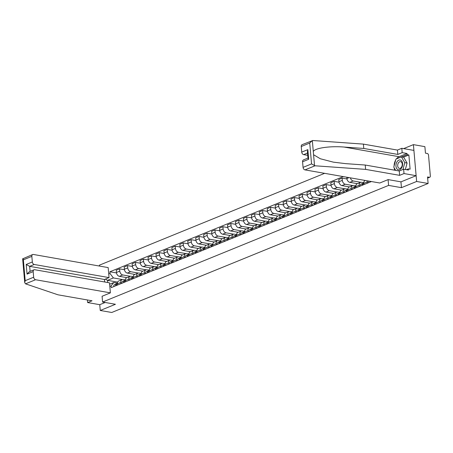 <?xml version="1.0" encoding="UTF-8"?>
<svg xmlns="http://www.w3.org/2000/svg" width="453" height="453" viewBox="0 0 453 453"><rect width="100%" height="100%" fill="white"/><g stroke="black" fill="none" stroke-linecap="round" stroke-linejoin="round"><path stroke-width="0.68" d="M324.631 173.329L99.36 265.186L99.434 266.053M400.945 181.846L401.449 187.661L416.635 181.472L413.408 144.632L403.646 148.612M413.408 144.632L424.886 146.647L425.458 153.165L427.241 153.476A1.546 1.082 67.8 0 1 428.527 155.153L430.35 176.007A1.546 1.082 67.8 0 1 429.778 177.231L427.638 178.108M87.418 299.971L87.644 302.564L99.756 304.688L100.26 310.475L111.738 312.485L428.108 183.482L416.635 181.472M401.449 187.661L388.595 185.407L102.582 302.026L115.441 304.286L100.26 310.475M427.626 177.972L429.325 177.276L427.536 176.964L428.108 183.482M429.325 177.276A1.546 1.082 67.8 0 0 429.778 177.231M367.264 183.227L367.156 181.987A3.55 2.492 -112.2 0 1 367.224 180.804M365.282 180.464L365.101 180.537A3.55 2.492 67.8 0 0 363.793 183.357L363.901 184.597M359.314 186.466L359.206 185.226A3.55 2.492 -112.2 0 1 360.52 182.406A3.55 2.492 -112.2 0 1 361.562 182.304L363.787 182.695M360.52 182.406L357.157 183.776A3.55 2.492 67.8 0 0 355.843 186.602L355.95 187.842M360.82 182.31L353.215 180.979A3.55 2.492 -112.2 0 1 350.39 177.848M351.369 189.711L351.256 188.471A3.55 2.492 -112.2 0 1 352.57 185.645A3.55 2.492 -112.2 0 1 353.617 185.543L355.837 185.934M346.794 177.219L346.902 178.493A3.55 2.492 67.8 0 0 349.852 182.349L357.406 183.675M352.57 185.645L349.206 187.015A3.55 2.492 67.8 0 0 347.898 189.841L348.006 191.081M352.876 185.554L345.265 184.218A3.55 2.492 -112.2 0 1 342.321 180.362L342.123 178.114L338.759 179.49L338.957 181.732A3.55 2.492 67.8 0 0 341.907 185.588L349.461 186.913M343.419 192.95L343.312 191.71A3.55 2.492 -112.2 0 1 344.625 188.884A3.55 2.492 -112.2 0 1 345.667 188.788L347.893 189.178M346.97 178.969L342.123 178.114M344.625 188.884L341.262 190.254A3.55 2.492 67.8 0 0 339.948 193.08L340.056 194.32M344.926 188.793L337.321 187.457A3.55 2.492 -112.2 0 1 334.371 183.607L334.172 181.359L330.815 182.729L331.007 184.977A3.55 2.492 67.8 0 0 333.957 188.827L341.511 190.152M335.475 196.189L335.362 194.949A3.55 2.492 -112.2 0 1 336.675 192.129A3.55 2.492 -112.2 0 1 337.717 192.027L339.943 192.417M339.025 182.208L334.172 181.359M336.675 192.129L333.312 193.499A3.55 2.492 67.8 0 0 332.004 196.319L332.111 197.565M336.981 192.032L329.371 190.702A3.55 2.492 -112.2 0 1 326.426 186.846L326.228 184.597L322.864 185.968L323.063 188.216A3.55 2.492 67.8 0 0 326.013 192.072L333.567 193.397M327.525 199.433L327.417 198.193A3.55 2.492 -112.2 0 1 328.725 195.368A3.55 2.492 -112.2 0 1 329.773 195.266L331.998 195.656M331.075 185.447L326.228 184.597M328.725 195.368L325.367 196.738A3.55 2.492 67.8 0 0 324.054 199.563L324.161 200.804M329.031 195.277L321.426 193.941A3.55 2.492 -112.2 0 1 318.476 190.084L318.278 187.836L314.92 189.207L315.112 191.455A3.55 2.492 67.8 0 0 318.063 195.311L325.616 196.636M319.58 202.672L319.467 201.432A3.55 2.492 -112.2 0 1 320.781 198.607A3.55 2.492 -112.2 0 1 321.823 198.51L324.048 198.895M323.131 188.691L318.278 187.836M320.781 198.607L317.417 199.977A3.55 2.492 67.8 0 0 316.109 202.802L316.217 204.043M321.086 198.516L313.476 197.18A3.55 2.492 -112.2 0 1 310.526 193.323L310.333 191.081L306.97 192.451L307.168 194.699A3.55 2.492 67.8 0 0 310.118 198.55L317.666 199.875M311.63 205.911L311.522 204.671A3.55 2.492 -112.2 0 1 312.83 201.851A3.55 2.492 -112.2 0 1 313.878 201.749L316.098 202.14M315.18 191.93L310.333 191.081M312.83 201.851L309.473 203.221A3.55 2.492 67.8 0 0 308.159 206.041L308.267 207.281M313.136 201.755L305.532 200.419A3.55 2.492 -112.2 0 1 302.581 196.568L302.383 194.32L299.02 195.69L299.218 197.938A3.55 2.492 67.8 0 0 302.168 201.795L309.722 203.12M303.68 209.156L303.572 207.916A3.55 2.492 -112.2 0 1 304.886 205.09A3.55 2.492 -112.2 0 1 305.928 204.988L308.153 205.379M307.23 195.169L302.383 194.32M304.886 205.09L301.522 206.46A3.55 2.492 67.8 0 0 300.209 209.286L300.322 210.526M305.192 204.994L297.581 203.663A3.55 2.492 -112.2 0 1 294.631 199.807L294.439 197.559L291.075 198.929L291.273 201.177A3.55 2.492 67.8 0 0 294.218 205.033L301.772 206.358M295.735 212.395L295.628 211.155A3.55 2.492 -112.2 0 1 296.936 208.329A3.55 2.492 -112.2 0 1 297.983 208.227L300.203 208.618M299.286 198.408L294.439 197.559M296.936 208.329L293.578 209.699A3.55 2.492 67.8 0 0 292.264 212.525L292.372 213.765M297.242 208.238L289.637 206.902A3.55 2.492 -112.2 0 1 286.687 203.046L286.489 200.804L283.125 202.174L283.323 204.416A3.55 2.492 67.8 0 0 286.273 208.272L293.827 209.597M287.785 215.634L287.678 214.394A3.55 2.492 -112.2 0 1 288.991 211.568A3.55 2.492 -112.2 0 1 290.033 211.472L292.259 211.862M291.336 201.653L286.489 200.804M288.991 211.568L285.628 212.944A3.55 2.492 67.8 0 0 284.314 215.764L284.427 217.004M289.297 211.477L281.687 210.141A3.55 2.492 -112.2 0 1 278.737 206.291L278.544 204.043L275.181 205.413L275.379 207.661A3.55 2.492 67.8 0 0 278.323 211.517L285.877 212.842M279.841 218.878L279.733 217.633A3.55 2.492 -112.2 0 1 281.041 214.813A3.55 2.492 -112.2 0 1 282.089 214.711L284.308 215.101M283.391 204.892L278.544 204.043M281.041 214.813L277.678 216.183A3.55 2.492 67.8 0 0 276.37 219.009L276.477 220.249M281.347 214.716L273.742 213.386A3.55 2.492 -112.2 0 1 270.792 209.529L270.594 207.281L267.23 208.652L267.429 210.9A3.55 2.492 67.8 0 0 270.379 214.756L277.932 216.081M271.891 222.117L271.783 220.877A3.55 2.492 -112.2 0 1 273.097 218.052A3.55 2.492 -112.2 0 1 274.139 217.95L276.364 218.34M275.441 208.131L270.594 207.281M273.097 218.052L269.733 219.422A3.55 2.492 67.8 0 0 268.419 222.247L268.527 223.488M273.397 217.961L265.792 216.625A3.55 2.492 -112.2 0 1 262.842 212.768L262.649 210.52L259.286 211.896L259.478 214.139A3.55 2.492 67.8 0 0 262.429 217.995L269.982 219.32M263.946 225.356L263.839 224.116A3.55 2.492 -112.2 0 1 265.147 221.291A3.55 2.492 -112.2 0 1 266.194 221.194L268.414 221.585M267.497 211.375L262.649 210.52M265.147 221.291L261.783 222.666A3.55 2.492 67.8 0 0 260.475 225.486L260.583 226.726M265.452 221.2L257.848 219.864A3.55 2.492 -112.2 0 1 254.897 216.013L254.699 213.765L251.336 215.135L251.534 217.383A3.55 2.492 67.8 0 0 254.484 221.234L262.038 222.559M255.996 228.595L255.888 227.355A3.55 2.492 -112.2 0 1 257.202 224.535A3.55 2.492 -112.2 0 1 258.244 224.433L260.469 224.824M259.546 214.614L254.699 213.765M257.202 224.535L253.839 225.905A3.55 2.492 67.8 0 0 252.525 228.725L252.632 229.971M257.502 224.439L249.897 223.108A3.55 2.492 -112.2 0 1 246.947 219.252L246.749 217.004L243.391 218.374L243.584 220.622A3.55 2.492 67.8 0 0 246.534 224.478L254.088 225.804M248.051 231.84L247.944 230.6A3.55 2.492 -112.2 0 1 249.252 227.774A3.55 2.492 -112.2 0 1 250.299 227.672L252.519 228.063M251.602 217.853L246.749 217.004M249.252 227.774L245.888 229.144A3.55 2.492 67.8 0 0 244.58 231.97L244.688 233.21M249.558 227.683L241.947 226.347A3.55 2.492 -112.2 0 1 239.003 222.491L238.805 220.243L235.441 221.613L235.639 223.861A3.55 2.492 67.8 0 0 238.589 227.717L246.143 229.042M240.101 235.079L239.994 233.839A3.55 2.492 -112.2 0 1 241.307 231.013A3.55 2.492 -112.2 0 1 242.349 230.917L244.575 231.302M243.652 221.098L238.805 220.243M241.307 231.013L237.944 232.383A3.55 2.492 67.8 0 0 236.63 235.209L236.738 236.449M241.608 230.922L234.003 229.586A3.55 2.492 -112.2 0 1 231.053 225.73L230.854 223.488L227.497 224.858L227.689 227.106A3.55 2.492 67.8 0 0 230.639 230.956L238.193 232.281M232.157 238.318L232.044 237.078A3.55 2.492 -112.2 0 1 233.357 234.258A3.55 2.492 -112.2 0 1 234.405 234.156L236.625 234.546M235.707 224.337L230.854 223.488M233.357 234.258L229.994 235.628A3.55 2.492 67.8 0 0 228.686 238.448L228.793 239.688M233.663 234.161L226.053 232.831A3.55 2.492 -112.2 0 1 223.108 228.975L222.91 226.726L219.546 228.097L219.745 230.345A3.55 2.492 67.8 0 0 222.695 234.201L230.249 235.526M224.207 241.562L224.099 240.322A3.55 2.492 -112.2 0 1 225.407 237.497A3.55 2.492 -112.2 0 1 226.455 237.395L228.68 237.785M227.757 227.576L222.91 226.726M225.407 237.497L222.049 238.867A3.55 2.492 67.8 0 0 220.736 241.692L220.843 242.933M225.713 237.4L218.108 236.07A3.55 2.492 -112.2 0 1 215.158 232.213L214.96 229.965L211.602 231.336L211.794 233.584A3.55 2.492 67.8 0 0 214.745 237.44L222.298 238.765M216.262 244.801L216.149 243.561A3.55 2.492 -112.2 0 1 217.463 240.736A3.55 2.492 -112.2 0 1 218.505 240.639L220.73 241.024M219.813 230.815L214.96 229.965M217.463 240.736L214.099 242.106A3.55 2.492 67.8 0 0 212.791 244.931L212.899 246.172M217.768 240.645L210.158 239.309A3.55 2.492 -112.2 0 1 207.214 235.452L207.015 233.21L203.652 234.58L203.85 236.828A3.55 2.492 67.8 0 0 206.8 240.679L214.348 242.004M208.312 248.04L208.204 246.8A3.55 2.492 -112.2 0 1 209.513 243.98A3.55 2.492 -112.2 0 1 210.56 243.878L212.78 244.269M211.862 234.059L207.015 233.21M209.513 243.98L206.155 245.35A3.55 2.492 67.8 0 0 204.841 248.17L204.949 249.41M209.818 243.884L202.214 242.548A3.55 2.492 -112.2 0 1 199.263 238.697L199.065 236.449L195.702 237.819L195.9 240.067A3.55 2.492 67.8 0 0 198.85 243.924L206.404 245.249M200.362 251.285L200.254 250.039A3.55 2.492 -112.2 0 1 201.568 247.219A3.55 2.492 -112.2 0 1 202.61 247.117L204.835 247.508M203.912 237.298L199.065 236.449M201.568 247.219L198.204 248.589A3.55 2.492 67.8 0 0 196.891 251.415L197.004 252.655M201.874 247.123L194.263 245.792A3.55 2.492 -112.2 0 1 191.313 241.936L191.121 239.688L187.757 241.058L187.955 243.306A3.55 2.492 67.8 0 0 190.9 247.162L198.454 248.487M192.417 254.524L192.31 253.284A3.55 2.492 -112.2 0 1 193.618 250.458A3.55 2.492 -112.2 0 1 194.665 250.356L196.885 250.747M195.968 240.537L191.121 239.688M193.618 250.458L190.26 251.828A3.55 2.492 67.8 0 0 188.946 254.654L189.054 255.894M193.924 250.367L186.319 249.031A3.55 2.492 -112.2 0 1 183.369 245.175L183.171 242.927L179.807 244.303L180.005 246.545A3.55 2.492 67.8 0 0 182.955 250.401L190.509 251.726M184.467 257.763L184.36 256.523A3.55 2.492 -112.2 0 1 185.673 253.697A3.55 2.492 -112.2 0 1 186.715 253.601L188.941 253.991M188.018 243.782L183.171 242.927M185.673 253.697L182.31 255.073A3.55 2.492 67.8 0 0 180.996 257.893L181.109 259.133M185.979 253.606L178.369 252.27A3.55 2.492 -112.2 0 1 175.419 248.42L175.226 246.172L171.863 247.542L172.061 249.79A3.55 2.492 67.8 0 0 175.005 253.64L182.559 254.965M176.523 261.002L176.415 259.762A3.55 2.492 -112.2 0 1 177.723 256.942A3.55 2.492 -112.2 0 1 178.771 256.84L180.99 257.23M180.073 247.021L175.226 246.172M177.723 256.942L174.36 258.312A3.55 2.492 67.8 0 0 173.052 261.138L173.159 262.378M178.029 256.845L170.424 255.515A3.55 2.492 -112.2 0 1 167.474 251.658L167.276 249.41L163.912 250.781L164.111 253.029A3.55 2.492 67.8 0 0 167.061 256.885L174.615 258.21M168.573 264.246L168.465 263.006A3.55 2.492 -112.2 0 1 169.779 260.181A3.55 2.492 -112.2 0 1 170.821 260.079L173.046 260.469M172.123 250.26L167.276 249.41M169.779 260.181L166.415 261.551A3.55 2.492 67.8 0 0 165.102 264.376L165.209 265.617M170.079 260.09L162.474 258.754A3.55 2.492 -112.2 0 1 159.524 254.897L159.331 252.649L155.968 254.02L156.16 256.268A3.55 2.492 67.8 0 0 159.111 260.124L166.664 261.449M160.628 267.485L160.521 266.245A3.55 2.492 -112.2 0 1 161.829 263.42A3.55 2.492 -112.2 0 1 162.876 263.323L165.096 263.714M164.179 253.504L159.331 252.649M161.829 263.42L158.465 264.79A3.55 2.492 67.8 0 0 157.157 267.615L157.265 268.856M162.134 263.329L154.53 261.993A3.55 2.492 -112.2 0 1 151.579 258.142L151.381 255.894L148.018 257.264L148.216 259.512A3.55 2.492 67.8 0 0 151.166 263.363L158.72 264.688M152.678 270.724L152.57 269.484A3.55 2.492 -112.2 0 1 153.884 266.664A3.55 2.492 -112.2 0 1 154.926 266.562L157.151 266.953M156.228 256.743L151.381 255.894M153.884 266.664L150.521 268.034A3.55 2.492 67.8 0 0 149.207 270.854L149.314 272.094M154.184 266.568L146.579 265.237A3.55 2.492 -112.2 0 1 143.629 261.381L143.431 259.133L140.073 260.503L140.266 262.751A3.55 2.492 67.8 0 0 143.216 266.607L150.77 267.933M144.733 273.969L144.626 272.729A3.55 2.492 -112.2 0 1 145.934 269.903A3.55 2.492 -112.2 0 1 146.982 269.801L149.201 270.192M148.284 259.982L143.431 259.133M145.934 269.903L142.57 271.273A3.55 2.492 67.8 0 0 141.262 274.099L141.37 275.339M146.24 269.812L138.629 268.476A3.55 2.492 -112.2 0 1 135.685 264.62L135.487 262.372L132.123 263.742L132.321 265.99A3.55 2.492 67.8 0 0 135.271 269.846L142.825 271.171M136.783 277.208L136.676 275.968A3.55 2.492 -112.2 0 1 137.989 273.142A3.55 2.492 -112.2 0 1 139.031 273.046L141.257 273.431M140.334 263.221L135.487 262.372M137.989 273.142L134.626 274.512A3.55 2.492 67.8 0 0 133.312 277.338L133.42 278.578M138.29 273.051L130.685 271.715A3.55 2.492 -112.2 0 1 127.735 267.859L127.536 265.617L124.179 266.987L124.371 269.235A3.55 2.492 67.8 0 0 127.321 273.085L134.875 274.41M128.839 280.447L128.726 279.207A3.55 2.492 -112.2 0 1 130.039 276.387A3.55 2.492 -112.2 0 1 131.087 276.285L133.307 276.675M132.389 266.466L127.536 265.617M130.039 276.387L126.676 277.757A3.55 2.492 67.8 0 0 125.368 280.577L125.475 281.817M130.345 276.29L122.735 274.954A3.55 2.492 -112.2 0 1 119.79 271.104L119.592 268.856L116.228 270.226L116.427 272.474A3.55 2.492 67.8 0 0 119.377 276.33L126.931 277.655M120.889 283.691L120.781 282.446A3.55 2.492 -112.2 0 1 122.095 279.626A3.55 2.492 -112.2 0 1 123.137 279.524L125.362 279.914M124.439 269.705L119.592 268.856M122.095 279.626L118.731 280.996A3.55 2.492 67.8 0 0 117.418 283.821L117.525 285.062M109.626 284.229L113.805 282.525L111.093 285.888L111.24 287.621L371.409 181.54M111.093 285.888L109.819 286.409M108.731 274.031L110.005 273.516L113.403 277.955L107.548 280.345L107.74 282.525M343.278 176.602L109.858 271.783L110.005 273.516M102.078 296.245L102.582 302.026M388.085 179.62L388.595 185.407M117.655 282.117L107.548 280.345L105.323 279.127M122.395 279.529L113.403 277.955M113.805 282.525L117.412 283.153M116.495 272.944L109.858 271.783M370.769 181.427A0.929 0.651 67.8 0 0 370.713 181.823M369.971 181.285A1.931 1.353 67.8 0 0 370.027 182.1M368.64 181.053A1.931 1.353 67.8 0 0 368.193 182.848M370.837 181.438A1.931 1.353 67.8 0 0 370.894 181.749M362.881 184.558A0.929 0.651 67.8 0 0 362.762 185.062M363.312 183.255L362.825 183.397A1.931 1.353 67.8 0 0 362.728 183.431A1.931 1.353 67.8 0 0 362.083 185.339M362.638 183.471L360.99 184.144A1.931 1.353 67.8 0 0 360.894 184.178A1.931 1.353 67.8 0 0 360.248 186.087M363.595 183.074L363.691 183.04A1.931 1.353 67.8 0 0 363.595 183.074A1.931 1.353 67.8 0 0 362.944 184.988M396.403 158.935A8.686 5.663 100 0 1 399.133 156.71L407.032 153.488L402.185 152.638L397.808 154.422L363.782 148.454L363.402 144.111L312.836 140.515L302.1 144.677A2.316 1.625 -112.2 0 0 301.245 146.523L301.732 152.117L307.847 149.626L307.4 151.636L307.983 158.278L308.691 159.28L302.576 161.772A2.316 1.625 -112.2 0 1 303.431 159.932L307.966 158.08M363.782 148.454L344.138 147.061C330.163 145.838 314.818 148.052 313.295 151.506L313.578 154.716L320.328 158.76L333.391 162.157L345.588 163.635L365.231 165.034L399.257 171.002L403.634 169.212L408.481 170.068L408.38 168.884L410.107 169.19L408.866 154.971L407.134 154.666L401.613 156.919M402.185 152.638L401.805 148.29L413.917 150.413L416.126 175.685L400.996 181.857L388.136 179.598L379.784 183.006L304.988 169.886A2.316 1.625 -112.2 0 1 303.068 167.372L302.576 161.772M397.808 154.422L397.423 150.079L401.805 148.29M363.402 144.111L397.423 150.079M303.068 167.372L311.551 163.912L315.045 165.787L365.616 169.377L399.637 175.351L404.019 173.561L403.634 169.212M404.019 173.561L416.126 175.685M407.032 153.488L407.134 154.666M399.637 175.351L399.257 171.002M365.616 169.377L365.231 165.034M307.525 153.057L303.657 154.632L307.723 155.345M303.657 154.632A2.316 1.625 -112.2 0 1 301.732 152.117M394.795 170.22A8.686 5.663 100 0 1 394.184 167.825M394.087 166.008A8.686 5.663 100 0 1 395.69 160.022M406.386 169.699L408.38 168.884M408.866 154.971L403.346 157.219M313.295 151.506L312.338 140.543L309.727 143.063L301.245 146.523M25.532 283.838L24.739 282.689L25.181 280.679L33.664 277.219A2.316 1.625 67.8 0 0 35.589 279.733L25.532 283.838L58.001 294.812L92.027 300.781L87.644 302.564M104.683 281.993L104.462 279.478L109.048 277.604L108.171 267.587L33.38 254.461A2.316 1.625 67.8 0 0 32.695 254.529A2.316 1.625 67.8 0 0 31.84 256.37L32.333 261.97A2.316 1.625 67.8 0 0 34.252 264.484L29.672 266.353L26.217 264.461L32.333 261.97M109.048 277.604L34.252 264.484M102.078 296.273L110.379 292.859L109.507 282.836L34.711 269.716A2.316 1.625 67.8 0 0 34.032 269.778A2.316 1.625 67.8 0 0 33.177 271.624L33.664 277.219M110.379 292.859L35.589 279.733M99.756 304.688L105.17 302.479M104.462 279.478L29.672 266.353L30.108 271.381M33.177 271.624L27.061 274.116L29.315 271.704L34.032 269.778M31.84 256.37L23.358 259.829L23.001 258.521M24.739 282.689L22.65 258.833L32.695 254.529M402.592 163.544A5.017 3.273 -80 0 0 398.861 160.107A5.017 3.273 -80 0 0 395.973 166.245A5.017 3.273 -80 0 0 399.699 169.682A5.017 3.273 -80 0 0 402.592 163.544M402.23 164.088A3.437 2.242 -80 0 0 400.56 161.63A3.437 2.242 -80 0 0 397.7 165.94A3.437 2.242 -80 0 0 399.37 168.397A3.437 2.242 -80 0 0 402.23 164.088M395.662 170.373L393.782 167.14L395.928 159.128L401.432 156.885L403.736 157.287L407.088 163.057L405.356 169.518M401.432 156.885L404.784 162.65L402.949 169.496M407.088 163.057L404.784 162.65M354.931 187.797A0.929 0.651 67.8 0 0 354.818 188.301M355.362 186.494L354.88 186.636A1.931 1.353 67.8 0 0 354.784 186.67A1.931 1.353 67.8 0 0 354.133 188.584M354.693 186.715L353.046 187.383A1.931 1.353 67.8 0 0 352.949 187.417A1.931 1.353 67.8 0 0 352.298 189.331M355.65 186.319L355.747 186.285A1.931 1.353 67.8 0 0 355.65 186.319A1.931 1.353 67.8 0 0 354.999 188.227M346.987 191.036A0.929 0.651 67.8 0 0 346.868 191.545M347.417 189.739L346.93 189.875A1.931 1.353 67.8 0 0 346.834 189.909A1.931 1.353 67.8 0 0 346.183 191.823M346.743 189.954L345.095 190.622A1.931 1.353 67.8 0 0 344.999 190.656A1.931 1.353 67.8 0 0 344.354 192.57M347.7 189.558L347.796 189.524A1.931 1.353 67.8 0 0 347.7 189.558A1.931 1.353 67.8 0 0 347.049 191.472M339.037 194.275A0.929 0.651 67.8 0 0 338.923 194.784M339.467 192.978L338.986 193.12A1.931 1.353 67.8 0 0 338.889 193.154A1.931 1.353 67.8 0 0 338.238 195.062M338.799 193.193L337.151 193.867A1.931 1.353 67.8 0 0 337.055 193.901A1.931 1.353 67.8 0 0 336.403 195.809M339.756 192.797L339.852 192.763A1.931 1.353 67.8 0 0 339.756 192.797A1.931 1.353 67.8 0 0 339.104 194.711M331.092 197.519A0.929 0.651 67.8 0 0 330.973 198.023M331.522 196.217L331.035 196.359A1.931 1.353 67.8 0 0 330.939 196.392A1.931 1.353 67.8 0 0 330.288 198.306M330.849 196.432L329.201 197.106A1.931 1.353 67.8 0 0 329.105 197.14A1.931 1.353 67.8 0 0 328.453 199.054M331.806 196.036L331.902 196.007A1.931 1.353 67.8 0 0 331.806 196.036A1.931 1.353 67.8 0 0 331.154 197.95M323.142 200.758A0.929 0.651 67.8 0 0 323.029 201.268M323.572 199.462L323.091 199.597A1.931 1.353 67.8 0 0 322.995 199.631A1.931 1.353 67.8 0 0 322.343 201.545M322.904 199.677L321.256 200.345A1.931 1.353 67.8 0 0 321.16 200.379A1.931 1.353 67.8 0 0 320.509 202.293M323.861 199.28L323.952 199.246A1.931 1.353 67.8 0 0 323.861 199.28A1.931 1.353 67.8 0 0 323.21 201.194M315.192 203.997A0.929 0.651 67.8 0 0 315.078 204.507M315.628 202.701L315.141 202.842A1.931 1.353 67.8 0 0 315.045 202.87A1.931 1.353 67.8 0 0 314.393 204.784M314.954 202.916L313.306 203.59A1.931 1.353 67.8 0 0 313.21 203.624A1.931 1.353 67.8 0 0 312.559 205.532M316.092 202.451L316.007 202.485A1.931 1.353 67.8 0 0 315.911 202.519A1.931 1.353 67.8 0 0 315.26 204.433M307.247 207.242A0.929 0.651 67.8 0 0 307.134 207.746M307.678 205.939L307.191 206.081A1.931 1.353 67.8 0 0 307.1 206.115A1.931 1.353 67.8 0 0 306.449 208.029M307.004 206.155L305.362 206.828A1.931 1.353 67.8 0 0 305.265 206.862A1.931 1.353 67.8 0 0 304.614 208.776M307.966 205.758L308.057 205.73A1.931 1.353 67.8 0 0 307.966 205.758A1.931 1.353 67.8 0 0 307.315 207.672M299.297 210.481A0.929 0.651 67.8 0 0 299.184 210.985M299.733 209.178L299.246 209.32A1.931 1.353 67.8 0 0 299.15 209.354A1.931 1.353 67.8 0 0 298.499 211.268M299.059 209.399L297.411 210.067A1.931 1.353 67.8 0 0 297.315 210.101A1.931 1.353 67.8 0 0 296.664 212.015M300.197 208.935L300.113 208.969A1.931 1.353 67.8 0 0 300.016 209.003A1.931 1.353 67.8 0 0 299.365 210.911M291.353 213.72A0.929 0.651 67.8 0 0 291.239 214.229M291.783 212.423L291.296 212.565A1.931 1.353 67.8 0 0 291.205 212.593A1.931 1.353 67.8 0 0 290.554 214.507M291.109 212.638L289.461 213.312A1.931 1.353 67.8 0 0 289.371 213.34A1.931 1.353 67.8 0 0 288.72 215.254M292.066 212.242L292.162 212.208A1.931 1.353 67.8 0 0 292.066 212.242A1.931 1.353 67.8 0 0 291.421 214.156M283.402 216.964A0.929 0.651 67.8 0 0 283.289 217.468M283.838 215.662L283.351 215.804A1.931 1.353 67.8 0 0 283.255 215.838A1.931 1.353 67.8 0 0 282.604 217.746M283.165 215.877L281.517 216.551A1.931 1.353 67.8 0 0 281.421 216.585A1.931 1.353 67.8 0 0 280.769 218.493M284.122 215.481L284.218 215.447A1.931 1.353 67.8 0 0 284.122 215.481A1.931 1.353 67.8 0 0 283.47 217.395M275.458 220.203A0.929 0.651 67.8 0 0 275.345 220.707M275.888 218.901L275.401 219.042A1.931 1.353 67.8 0 0 275.305 219.076A1.931 1.353 67.8 0 0 274.66 220.99M275.214 219.122L273.567 219.79A1.931 1.353 67.8 0 0 273.476 219.824A1.931 1.353 67.8 0 0 272.825 221.738M276.171 218.725L276.268 218.691A1.931 1.353 67.8 0 0 276.171 218.725A1.931 1.353 67.8 0 0 275.526 220.634M267.508 223.442A0.929 0.651 67.8 0 0 267.395 223.952M267.944 222.146L267.457 222.281A1.931 1.353 67.8 0 0 267.361 222.315A1.931 1.353 67.8 0 0 266.709 224.229M267.27 222.361L265.622 223.029A1.931 1.353 67.8 0 0 265.526 223.063A1.931 1.353 67.8 0 0 264.875 224.977M268.227 221.964L268.323 221.93A1.931 1.353 67.8 0 0 268.227 221.964A1.931 1.353 67.8 0 0 267.576 223.878M259.563 226.681A0.929 0.651 67.8 0 0 259.444 227.191M259.994 225.384L259.507 225.526A1.931 1.353 67.8 0 0 259.41 225.56A1.931 1.353 67.8 0 0 258.765 227.468M259.32 225.6L257.672 226.274A1.931 1.353 67.8 0 0 257.576 226.307A1.931 1.353 67.8 0 0 256.93 228.216M260.277 225.203L260.373 225.169A1.931 1.353 67.8 0 0 260.277 225.203A1.931 1.353 67.8 0 0 259.626 227.117M251.613 229.926A0.929 0.651 67.8 0 0 251.5 230.43M252.044 228.623L251.562 228.765A1.931 1.353 67.8 0 0 251.466 228.799A1.931 1.353 67.8 0 0 250.815 230.713M251.375 228.839L249.728 229.512A1.931 1.353 67.8 0 0 249.631 229.546A1.931 1.353 67.8 0 0 248.98 231.46M252.332 228.448L252.429 228.414A1.931 1.353 67.8 0 0 252.332 228.448A1.931 1.353 67.8 0 0 251.681 230.356M243.669 233.165A0.929 0.651 67.8 0 0 243.55 233.674M244.099 231.868L243.612 232.004A1.931 1.353 67.8 0 0 243.516 232.038A1.931 1.353 67.8 0 0 242.865 233.952M243.425 232.083L241.777 232.751A1.931 1.353 67.8 0 0 241.681 232.785A1.931 1.353 67.8 0 0 241.036 234.699M244.382 231.687L244.478 231.653A1.931 1.353 67.8 0 0 244.382 231.687A1.931 1.353 67.8 0 0 243.731 233.601M235.719 236.404A0.929 0.651 67.8 0 0 235.605 236.913M236.149 235.107L235.668 235.249A1.931 1.353 67.8 0 0 235.571 235.277A1.931 1.353 67.8 0 0 234.92 237.191M235.481 235.322L233.833 235.996A1.931 1.353 67.8 0 0 233.737 236.03A1.931 1.353 67.8 0 0 233.085 237.938M236.438 234.926L236.534 234.892A1.931 1.353 67.8 0 0 236.438 234.926A1.931 1.353 67.8 0 0 235.786 236.84M227.774 239.648A0.929 0.651 67.8 0 0 227.655 240.152M228.204 238.346L227.717 238.488A1.931 1.353 67.8 0 0 227.621 238.521A1.931 1.353 67.8 0 0 226.97 240.435M227.531 238.561L225.883 239.235A1.931 1.353 67.8 0 0 225.787 239.269A1.931 1.353 67.8 0 0 225.135 241.183M228.488 238.165L228.584 238.136A1.931 1.353 67.8 0 0 228.488 238.165A1.931 1.353 67.8 0 0 227.836 240.079M219.824 242.887A0.929 0.651 67.8 0 0 219.711 243.397M220.254 241.585L219.773 241.726A1.931 1.353 67.8 0 0 219.677 241.76A1.931 1.353 67.8 0 0 219.026 243.674M219.586 241.806L217.938 242.474A1.931 1.353 67.8 0 0 217.842 242.508A1.931 1.353 67.8 0 0 217.191 244.422M220.543 241.409L220.634 241.375A1.931 1.353 67.8 0 0 220.543 241.409A1.931 1.353 67.8 0 0 219.892 243.318M211.874 246.126A0.929 0.651 67.8 0 0 211.761 246.636M212.31 244.83L211.823 244.971A1.931 1.353 67.8 0 0 211.727 244.999A1.931 1.353 67.8 0 0 211.075 246.913M211.636 245.045L209.988 245.719A1.931 1.353 67.8 0 0 209.892 245.747A1.931 1.353 67.8 0 0 209.241 247.661M212.774 244.58L212.689 244.614A1.931 1.353 67.8 0 0 212.593 244.648A1.931 1.353 67.8 0 0 211.942 246.562M203.929 249.371A0.929 0.651 67.8 0 0 203.816 249.875M204.36 248.068L203.873 248.21A1.931 1.353 67.8 0 0 203.782 248.244A1.931 1.353 67.8 0 0 203.131 250.152M203.686 248.284L202.044 248.957A1.931 1.353 67.8 0 0 201.947 248.991A1.931 1.353 67.8 0 0 201.296 250.905M204.648 247.887L204.739 247.853A1.931 1.353 67.8 0 0 204.648 247.887A1.931 1.353 67.8 0 0 203.997 249.801M195.979 252.61A0.929 0.651 67.8 0 0 195.866 253.114M196.415 251.307L195.928 251.449A1.931 1.353 67.8 0 0 195.832 251.483A1.931 1.353 67.8 0 0 195.181 253.397M195.741 251.528L194.094 252.196A1.931 1.353 67.8 0 0 193.997 252.23A1.931 1.353 67.8 0 0 193.346 254.144M196.879 251.064L196.795 251.098A1.931 1.353 67.8 0 0 196.698 251.132A1.931 1.353 67.8 0 0 196.047 253.04M188.035 255.849A0.929 0.651 67.8 0 0 187.921 256.358M188.465 254.552L187.978 254.688A1.931 1.353 67.8 0 0 187.887 254.722A1.931 1.353 67.8 0 0 187.236 256.636M187.791 254.767L186.143 255.441A1.931 1.353 67.8 0 0 186.053 255.469A1.931 1.353 67.8 0 0 185.402 257.383M188.748 254.371L188.844 254.337A1.931 1.353 67.8 0 0 188.748 254.371A1.931 1.353 67.8 0 0 188.103 256.285M180.084 259.088A0.929 0.651 67.8 0 0 179.971 259.597M180.521 257.791L180.034 257.933A1.931 1.353 67.8 0 0 179.937 257.967A1.931 1.353 67.8 0 0 179.286 259.875M179.847 258.006L178.199 258.68A1.931 1.353 67.8 0 0 178.103 258.714A1.931 1.353 67.8 0 0 177.451 260.622M180.804 257.61L180.9 257.576A1.931 1.353 67.8 0 0 180.804 257.61A1.931 1.353 67.8 0 0 180.152 259.524M172.14 262.332A0.929 0.651 67.8 0 0 172.027 262.836M172.57 261.03L172.083 261.171A1.931 1.353 67.8 0 0 171.987 261.205A1.931 1.353 67.8 0 0 171.342 263.119M171.897 261.251L170.249 261.919A1.931 1.353 67.8 0 0 170.158 261.953A1.931 1.353 67.8 0 0 169.507 263.867M172.853 260.854L172.95 260.82A1.931 1.353 67.8 0 0 172.853 260.854A1.931 1.353 67.8 0 0 172.208 262.763M164.19 265.571A0.929 0.651 67.8 0 0 164.077 266.081M164.626 264.275L164.139 264.41A1.931 1.353 67.8 0 0 164.043 264.444A1.931 1.353 67.8 0 0 163.391 266.358M163.952 264.49L162.304 265.158A1.931 1.353 67.8 0 0 162.208 265.192A1.931 1.353 67.8 0 0 161.557 267.106M164.909 264.093L165.005 264.059A1.931 1.353 67.8 0 0 164.909 264.093A1.931 1.353 67.8 0 0 164.258 266.007M156.245 268.81A0.929 0.651 67.8 0 0 156.126 269.32M156.676 267.513L156.189 267.655A1.931 1.353 67.8 0 0 156.092 267.689A1.931 1.353 67.8 0 0 155.447 269.597M156.002 267.729L154.354 268.403A1.931 1.353 67.8 0 0 154.258 268.436A1.931 1.353 67.8 0 0 153.612 270.345M156.959 267.332L157.055 267.298A1.931 1.353 67.8 0 0 156.959 267.332A1.931 1.353 67.8 0 0 156.308 269.246M148.295 272.055A0.929 0.651 67.8 0 0 148.182 272.559M148.726 270.752L148.244 270.894A1.931 1.353 67.8 0 0 148.148 270.928A1.931 1.353 67.8 0 0 147.497 272.842M148.057 270.968L146.41 271.641A1.931 1.353 67.8 0 0 146.313 271.675A1.931 1.353 67.8 0 0 145.662 273.589M149.014 270.571L149.111 270.543A1.931 1.353 67.8 0 0 149.014 270.571A1.931 1.353 67.8 0 0 148.363 272.485M140.351 275.294A0.929 0.651 67.8 0 0 140.232 275.803M140.781 273.997L140.294 274.133A1.931 1.353 67.8 0 0 140.198 274.167A1.931 1.353 67.8 0 0 139.547 276.081M140.107 274.212L138.459 274.88A1.931 1.353 67.8 0 0 138.363 274.914A1.931 1.353 67.8 0 0 137.718 276.828M141.064 273.816L141.16 273.782A1.931 1.353 67.8 0 0 141.064 273.816A1.931 1.353 67.8 0 0 140.413 275.724M132.401 278.533A0.929 0.651 67.8 0 0 132.287 279.042M132.831 277.236L132.35 277.378A1.931 1.353 67.8 0 0 132.253 277.406A1.931 1.353 67.8 0 0 131.602 279.32M132.163 277.451L130.515 278.125A1.931 1.353 67.8 0 0 130.419 278.153A1.931 1.353 67.8 0 0 129.768 280.067M133.12 277.055L133.216 277.021A1.931 1.353 67.8 0 0 133.12 277.055A1.931 1.353 67.8 0 0 132.469 278.969M124.456 281.777A0.929 0.651 67.8 0 0 124.337 282.281M124.886 280.475L124.399 280.617A1.931 1.353 67.8 0 0 124.303 280.65A1.931 1.353 67.8 0 0 123.652 282.559M124.213 280.69L122.565 281.364A1.931 1.353 67.8 0 0 122.469 281.398A1.931 1.353 67.8 0 0 121.817 283.312M125.351 280.231L125.266 280.265A1.931 1.353 67.8 0 0 125.17 280.294A1.931 1.353 67.8 0 0 124.518 282.208M116.506 285.016A0.929 0.651 67.8 0 0 116.393 285.52M116.936 283.714L116.455 283.855A1.931 1.353 67.8 0 0 116.359 283.889A1.931 1.353 67.8 0 0 115.708 285.803M116.268 283.935L114.62 284.603A1.931 1.353 67.8 0 0 114.524 284.637A1.931 1.353 67.8 0 0 113.873 286.551M117.225 283.538L117.316 283.504A1.931 1.353 67.8 0 0 117.225 283.538A1.931 1.353 67.8 0 0 116.574 285.447M119.377 276.33L122.735 274.954M127.321 273.085L130.685 271.715M135.271 269.846L138.629 268.476M143.216 266.607L146.579 265.237M151.166 263.363L154.53 261.993M159.111 260.124L162.474 258.754M167.061 256.885L170.424 255.515M175.005 253.64L178.369 252.27M182.955 250.401L186.319 249.031M190.9 247.162L194.263 245.792M198.85 243.924L202.214 242.548M206.8 240.679L210.158 239.309M214.745 237.44L218.108 236.07M222.695 234.201L226.053 232.831M230.639 230.956L234.003 229.586M238.589 227.717L241.947 226.347M246.534 224.478L249.897 223.108M254.484 221.234L257.848 219.864M262.429 217.995L265.792 216.625M270.379 214.756L273.742 213.386M278.323 211.517L281.687 210.141M286.273 208.272L289.637 206.902M294.218 205.033L297.581 203.663M302.168 201.795L305.532 200.419M310.118 198.55L313.476 197.18M318.063 195.311L321.426 193.941M326.013 192.072L329.371 190.702M333.957 188.827L337.321 187.457M341.907 185.588L345.265 184.218M349.852 182.349L353.215 180.979M125.368 280.577L128.726 279.207M133.312 277.338L136.676 275.968M141.262 274.099L144.626 272.729M149.207 270.854L152.57 269.484M157.157 267.615L160.521 266.245M165.102 264.376L168.465 263.006M173.052 261.138L176.415 259.762M180.996 257.893L184.36 256.523M188.946 254.654L192.31 253.284M196.891 251.415L200.254 250.039M204.841 248.17L208.204 246.8M212.791 244.931L216.149 243.561M220.736 241.692L224.099 240.322M228.686 238.448L232.044 237.078M236.63 235.209L239.994 233.839M244.58 231.97L247.944 230.6M252.525 228.725L255.888 227.355M260.475 225.486L263.839 224.116M268.419 222.247L271.783 220.877M276.37 219.009L279.733 217.633M284.314 215.764L287.678 214.394M292.264 212.525L295.628 211.155M300.209 209.286L303.572 207.916M308.159 206.041L311.522 204.671M316.109 202.802L319.467 201.432M324.054 199.563L327.417 198.193M332.004 196.319L335.362 194.949M339.948 193.08L343.312 191.71M347.898 189.841L351.256 188.471M355.843 186.602L359.206 185.226M363.793 183.357L367.156 181.987M117.418 283.821L120.781 282.446M124.371 269.235L127.735 267.859M132.321 265.99L135.685 264.62M140.266 262.751L143.629 261.381M148.216 259.512L151.579 258.142M156.16 256.268L159.524 254.897M164.111 253.029L167.474 251.658M172.061 249.79L175.419 248.42M180.005 246.545L183.369 245.175M187.955 243.306L191.313 241.936M195.9 240.067L199.263 238.697M203.85 236.828L207.214 235.452M211.794 233.584L215.158 232.213M219.745 230.345L223.108 228.975M227.689 227.106L231.053 225.73M235.639 223.861L239.003 222.491M243.584 220.622L246.947 219.252M251.534 217.383L254.897 216.013M259.478 214.139L262.842 212.768M267.429 210.9L270.792 209.529M275.379 207.661L278.737 206.291M283.323 204.416L286.687 203.046M291.273 201.177L294.631 199.807M299.218 197.938L302.581 196.568M307.168 194.699L310.526 193.323M315.112 191.455L318.476 190.084M323.063 188.216L326.426 186.846M331.007 184.977L334.371 183.607M338.957 181.732L342.321 180.362M346.902 178.493L349.053 177.616M116.427 272.474L119.79 271.104M313.578 154.716L314.535 165.685M311.551 163.912L309.727 143.063M307.847 149.626L308.691 159.28M315.045 165.787L304.988 169.886M399.133 156.71L344.138 147.061M23.358 259.829L25.181 280.679M27.061 274.116L26.217 264.461M362.728 183.431L360.894 184.178M354.784 186.67L352.949 187.417M346.834 189.909L344.999 190.656M338.889 193.154L337.055 193.901M330.939 196.392L329.105 197.14M322.995 199.631L321.16 200.379M315.045 202.87L313.21 203.624M307.1 206.115L305.265 206.862M299.15 209.354L297.315 210.101M291.205 212.593L289.371 213.34M283.255 215.838L281.421 216.585M275.305 219.076L273.476 219.824M267.361 222.315L265.526 223.063M259.41 225.56L257.576 226.307M251.466 228.799L249.631 229.546M243.516 232.038L241.681 232.785M235.571 235.277L233.737 236.03M227.621 238.521L225.787 239.269M219.677 241.76L217.842 242.508M211.727 244.999L209.892 245.747M203.782 248.244L201.947 248.991M195.832 251.483L193.997 252.23M187.887 254.722L186.053 255.469M179.937 257.967L178.103 258.714M171.987 261.205L170.158 261.953M164.043 264.444L162.208 265.192M156.092 267.689L154.258 268.436M148.148 270.928L146.313 271.675M140.198 274.167L138.363 274.914M132.253 277.406L130.419 278.153M124.303 280.65L122.469 281.398M116.359 283.889L114.524 284.637"/></g></svg>
